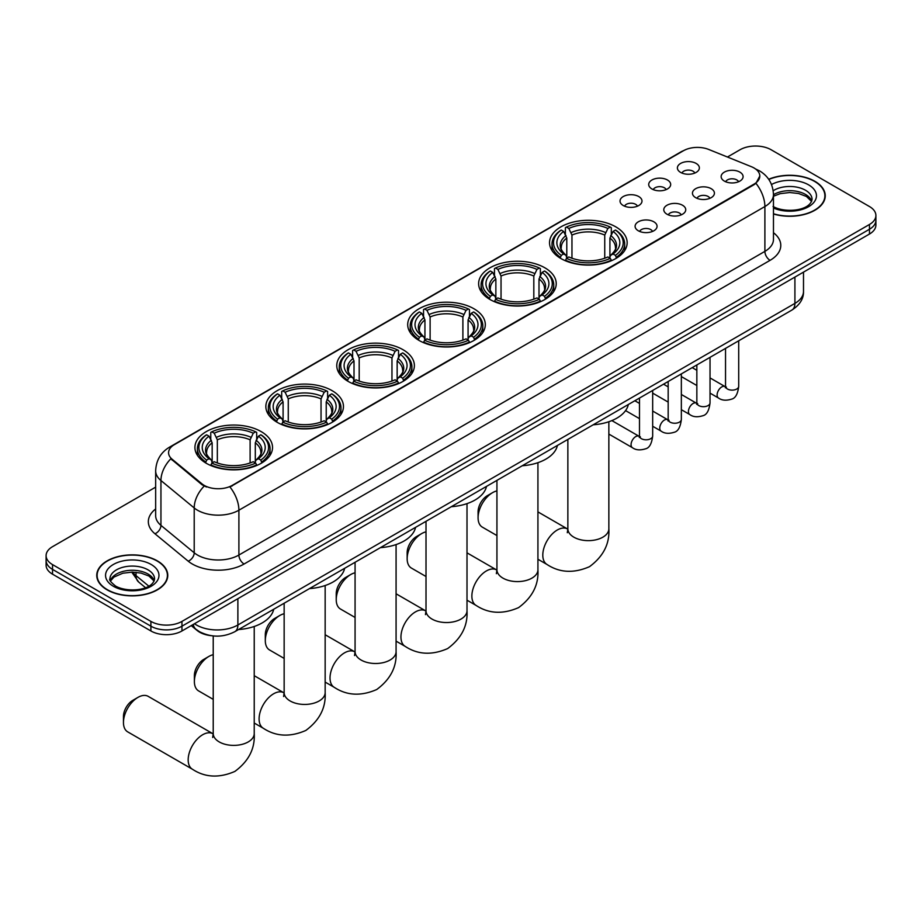 <?xml version="1.0" encoding="UTF-8"?>
<svg xmlns="http://www.w3.org/2000/svg" width="922" height="922" viewBox="0 0 922 922"><rect width="100%" height="100%" fill="white"/><g stroke="black" fill="none" stroke-linecap="round" stroke-linejoin="round"><path stroke-width="1.38" d="M332.093 390.651A38.805 22.405 0 0 0 289.808 385.799A38.805 22.405 0 0 0 265.847 406.498A38.805 22.405 0 0 0 277.211 422.334A38.805 22.405 0 0 0 319.508 427.197A38.805 22.405 0 0 0 343.457 406.498A38.805 22.405 0 0 0 332.093 390.651M544.867 267.806A38.805 22.405 0 0 0 502.582 262.954A38.805 22.405 0 0 0 478.622 283.653A38.805 22.405 0 0 0 489.997 299.489A38.805 22.405 0 0 0 532.282 304.352A38.805 22.405 0 0 0 556.231 283.653A38.805 22.405 0 0 0 544.867 267.806M473.943 308.755A38.805 22.405 0 0 0 431.657 303.903A38.805 22.405 0 0 0 407.697 324.602A38.805 22.405 0 0 0 419.061 340.437A38.805 22.405 0 0 0 461.357 345.301A38.805 22.405 0 0 0 485.306 324.602A38.805 22.405 0 0 0 473.943 308.755M403.018 349.703A38.805 22.405 0 0 0 360.733 344.851A38.805 22.405 0 0 0 336.772 365.55A38.805 22.405 0 0 0 348.136 381.385A38.805 22.405 0 0 0 390.432 386.249A38.805 22.405 0 0 0 414.381 365.55A38.805 22.405 0 0 0 403.018 349.703M261.168 431.6A38.805 22.405 0 0 0 218.883 426.748A38.805 22.405 0 0 0 194.922 447.447A38.805 22.405 0 0 0 206.286 463.282A38.805 22.405 0 0 0 248.583 468.146A38.805 22.405 0 0 0 272.532 447.447A38.805 22.405 0 0 0 261.168 431.6M615.792 226.858A38.805 22.405 0 0 0 573.507 222.006A38.805 22.405 0 0 0 549.547 242.705A38.805 22.405 0 0 0 560.922 258.54A38.805 22.405 0 0 0 603.207 263.404A38.805 22.405 0 0 0 627.156 242.705A38.805 22.405 0 0 0 615.792 226.858M651.923 188.964A10.983 6.339 180 0 1 649.745 187.166A10.983 6.339 180 0 1 653.387 179.294A10.983 6.339 180 0 1 667.459 179.997A10.983 6.339 180 0 1 669.637 187.166A10.983 6.339 180 0 1 651.923 188.964M666.122 189.621A6.592 3.803 0 0 0 664.359 187.765A6.592 3.803 0 0 0 657.859 186.809A6.592 3.803 0 0 0 653.272 189.621M623.249 205.525A10.983 6.339 180 0 1 621.071 203.727A10.983 6.339 180 0 1 624.701 195.844A10.983 6.339 180 0 1 638.773 196.559A10.983 6.339 180 0 1 640.963 203.727A10.983 6.339 180 0 1 623.249 205.525M637.436 206.182A6.592 3.803 0 0 0 635.673 204.327A6.592 3.803 0 0 0 629.184 203.359A6.592 3.803 0 0 0 624.586 206.182M680.609 172.402A10.983 6.339 180 0 1 678.431 170.616A10.983 6.339 180 0 1 682.073 162.733A10.983 6.339 180 0 1 696.145 163.436A10.983 6.339 180 0 1 698.323 170.616A10.983 6.339 180 0 1 680.609 172.402M694.808 173.059A6.592 3.803 0 0 0 693.033 171.204A6.592 3.803 0 0 0 686.544 170.247A6.592 3.803 0 0 0 681.946 173.059M695.672 197.665A10.983 6.339 180 0 1 693.494 195.867A10.983 6.339 180 0 1 697.136 187.984A10.983 6.339 180 0 1 711.208 188.699A10.983 6.339 180 0 1 713.386 195.867A10.983 6.339 180 0 1 695.672 197.665M709.871 198.322A6.592 3.803 0 0 0 708.096 196.467A6.592 3.803 0 0 0 701.607 195.499A6.592 3.803 0 0 0 697.009 198.322M666.998 214.215A10.983 6.339 180 0 1 664.82 212.429A10.983 6.339 180 0 1 668.45 204.546A10.983 6.339 180 0 1 682.522 205.249A10.983 6.339 180 0 1 684.7 212.429A10.983 6.339 180 0 1 666.998 214.215M681.185 214.872A6.592 3.803 0 0 0 679.422 213.028A6.592 3.803 0 0 0 672.922 212.06A6.592 3.803 0 0 0 668.335 214.872M638.312 230.777A10.983 6.339 180 0 1 636.134 228.99A10.983 6.339 180 0 1 639.776 221.107A10.983 6.339 180 0 1 653.848 221.81A10.983 6.339 180 0 1 656.026 228.99A10.983 6.339 180 0 1 638.312 230.777M652.511 231.434A6.592 3.803 0 0 0 650.736 229.578A6.592 3.803 0 0 0 644.248 228.621A6.592 3.803 0 0 0 639.649 231.434M724.358 181.104A10.983 6.339 180 0 1 722.18 179.306A10.983 6.339 180 0 1 725.81 171.423A10.983 6.339 180 0 1 739.882 172.137A10.983 6.339 180 0 1 742.06 179.306A10.983 6.339 180 0 1 724.358 181.104M738.545 181.761A6.592 3.803 0 0 0 736.782 179.905A6.592 3.803 0 0 0 730.293 178.937A6.592 3.803 0 0 0 725.695 181.761M751.384 166.698A19.765 11.41 180 0 1 754.023 167.977A19.765 11.41 180 0 1 759.809 176.056A19.765 11.41 180 0 1 754.023 184.123L232.171 485.41A19.765 11.41 180 0 1 202.01 483.877L172.16 459.271A19.765 11.41 180 0 1 168.576 452.725A19.765 11.41 180 0 1 174.373 444.658L683.433 150.747A19.765 11.41 180 0 1 708.753 149.468L751.384 166.698M211 635.65A21.967 12.678 180 0 1 197.112 630.464L191.223 625.612M773.466 213.996A35.509 20.503 0 0 0 825.248 195.775A35.509 20.503 0 0 0 814.852 181.277A35.509 20.503 0 0 0 768.694 179.271M157.362 560.876A35.509 20.503 0 0 0 118.673 556.427A35.509 20.503 0 0 0 96.752 575.374A35.509 20.503 0 0 0 107.148 589.873A35.509 20.503 0 0 0 145.849 594.31A35.509 20.503 0 0 0 167.769 575.374A35.509 20.503 0 0 0 157.362 560.876M759.809 176.056L755.936 183.317L754.023 184.711L229.947 486.989A25.62 14.798 60 0 1 238.902 510.212A29.285 16.907 180 0 1 197.492 510.212A29.285 16.907 180 0 1 194.208 507.953L160.947 480.535A29.285 16.907 180 0 1 155.657 470.831L155.657 515.663A29.285 16.907 0 0 0 160.947 525.367L194.208 552.785A29.285 16.907 0 0 0 197.492 555.044A29.285 16.907 0 0 0 238.902 555.044L764.891 251.372A29.285 16.907 0 0 0 773.466 239.42L773.466 194.577A29.285 16.907 180 0 1 764.891 206.54A25.62 14.798 -120 0 0 755.936 183.317M155.657 487.139L52.531 546.677A21.967 12.678 0 0 0 46.1 555.643L46.1 565.209A21.967 12.678 0 0 0 52.531 574.176L150.897 630.971L150.897 626.188A21.967 12.678 0 0 0 181.957 626.188L869.469 229.255A21.967 12.678 0 0 0 875.9 220.289A21.967 12.678 0 0 1 869.469 229.255L181.957 626.188A21.967 12.678 0 0 1 150.897 626.188L52.531 569.393L150.897 626.188L150.897 621.405A21.967 12.678 0 0 0 181.957 621.405L869.469 224.472A21.967 12.678 0 0 0 875.9 215.506A21.967 12.678 0 0 0 869.469 206.54L771.103 149.744A21.967 12.678 0 0 0 740.043 149.744L727.435 157.028M46.1 560.426A21.967 12.678 0 0 0 52.531 569.393A21.967 12.678 0 0 1 46.1 560.426M206.447 486.989L202.01 484.742L170.824 458.787A25.62 17.138 129.5 0 0 160.947 480.535L160.947 525.367A7.318 4.898 -50.5 0 1 154.954 533.769A36.603 21.137 180 0 1 155.657 508.967M46.1 555.643A21.967 12.678 0 0 0 52.531 564.61L150.897 621.405M150.897 630.971A21.967 12.678 0 0 0 181.957 630.971L869.469 234.038A21.967 12.678 0 0 0 875.9 225.072L875.9 215.506M773.466 213.766A35.14 20.284 0 0 0 824.879 195.775A35.14 20.284 0 0 0 814.587 181.427A35.14 20.284 0 0 0 768.833 179.467M107.413 589.723A35.14 20.284 0 0 0 145.711 594.114A35.14 20.284 0 0 0 167.401 575.374A35.14 20.284 0 0 0 157.109 561.025A35.14 20.284 0 0 0 118.811 556.623A35.14 20.284 0 0 0 97.121 575.374A35.14 20.284 0 0 0 107.413 589.723M478.08 517.749L478.08 511.768A13.173 7.607 -60 0 1 487.404 495.633L492.579 492.648A20.503 11.836 120 0 0 478.08 517.749A20.503 11.836 120 0 0 482.333 527.13L496.935 535.567M560.219 258.137L561.256 255.359A34.852 20.123 0 0 1 561.256 230.051L563.653 231.434A31.486 18.175 0 0 0 563.653 253.976L566.027 255.325L566.788 258.148M566.788 256.996L566.788 238.06L563.653 231.434M565.393 234.43L565.393 227.653L566.442 227.066A34.852 20.123 0 0 1 610.272 227.066L607.875 228.449A31.486 18.175 0 0 0 568.828 228.449L571.963 235.075L571.963 258.218M604.74 258.218L604.74 235.075L607.875 228.449M593.192 424.8A40.268 23.246 0 0 0 628.331 404.516M565.393 260.142A36.315 20.964 0 0 0 611.309 260.142L610.272 258.344A34.852 20.123 0 0 1 566.442 258.344L565.393 260.765M611.309 260.765L611.309 260.142M561.256 230.051L560.219 230.65A36.315 20.964 0 0 0 552.036 243.904A36.315 20.964 0 0 0 560.219 257.157M610.272 227.066L611.309 227.653L611.309 234.43M566.442 258.344L568.828 256.961A31.486 18.175 0 0 0 607.875 256.961L610.272 258.344M563.653 253.976L561.256 255.359M568.828 228.449L566.442 227.066M566.027 235.513A28.167 16.262 0 0 0 566.027 255.325L566.154 255.406C562.155 251.533 560.53 248.917 561.268 247.534A27.084 15.639 0 0 1 566.788 238.06M616.495 257.157A36.315 20.964 0 0 0 624.667 243.904A36.315 20.964 0 0 0 616.495 230.65L615.447 230.051A34.852 20.123 0 0 1 615.447 255.359L616.495 258.137M615.447 255.359L613.049 253.976A31.486 18.175 0 0 0 613.049 231.434L615.447 230.051M613.049 231.434L609.926 238.06L609.926 256.996L610.687 255.325L613.049 253.976M609.926 238.06A27.084 15.639 0 0 1 615.447 247.534C616.184 248.917 614.548 251.545 610.56 255.406L610.687 255.325A28.167 16.262 0 0 0 610.687 235.513M609.926 258.148L609.926 256.996M496.935 490.907A20.503 11.836 120 0 0 492.579 492.648L487.404 495.633M407.155 558.697L407.155 552.716A13.173 7.607 -60 0 1 416.479 536.581L421.654 533.596A20.503 11.836 120 0 0 407.155 558.697A20.503 11.836 120 0 0 411.408 568.079L426.01 576.515M489.294 299.085L490.331 296.308A34.852 20.123 0 0 1 490.331 270.999L492.728 272.382A31.486 18.175 0 0 0 492.728 294.925L495.102 296.273L495.863 299.097M495.863 297.944L495.863 279.009L492.728 272.382M494.469 275.378L494.469 268.602L495.517 268.014A34.852 20.123 0 0 1 539.347 268.014L536.95 269.397A31.486 18.175 0 0 0 497.903 269.397L501.038 276.024L501.038 299.166M533.815 299.166L533.815 276.024L536.95 269.397M522.267 465.748A40.268 23.246 0 0 0 557.407 445.464M494.469 301.091A36.315 20.964 0 0 0 540.384 301.091L539.347 299.293A34.852 20.123 0 0 1 495.517 299.293L494.469 301.713M540.384 301.713L540.384 301.091M490.331 270.999L489.294 271.598A36.315 20.964 0 0 0 481.111 284.852A36.315 20.964 0 0 0 489.294 298.106M539.347 268.014L540.384 268.602L540.384 275.378M495.517 299.293L497.903 297.91A31.486 18.175 0 0 0 536.95 297.91L539.347 299.293M492.728 294.925L490.331 296.308M497.903 269.397L495.517 268.014M495.102 276.462A28.167 16.262 0 0 0 495.102 296.273L495.229 296.354C491.23 292.481 489.594 289.865 490.343 288.482A27.084 15.639 0 0 1 495.863 279.009M545.57 298.106A36.315 20.964 0 0 0 553.742 284.852A36.315 20.964 0 0 0 545.57 271.598L544.522 270.999A34.852 20.123 0 0 1 544.522 296.308L545.57 299.085M544.522 296.308L542.124 294.925A31.486 18.175 0 0 0 542.124 272.382L544.522 270.999M542.124 272.382L539.001 279.009L539.001 297.944L539.762 296.273L542.124 294.925M539.001 279.009A27.084 15.639 0 0 1 544.522 288.482C545.259 289.865 543.623 292.493 539.635 296.354L539.762 296.273A28.167 16.262 0 0 0 539.762 276.462M539.001 299.097L539.001 297.944M426.01 531.856A20.503 11.836 120 0 0 421.654 533.596L416.479 536.581M336.23 599.646L336.23 593.664A13.173 7.607 -60 0 1 345.554 577.529L350.729 574.533A20.503 11.836 120 0 0 350.729 574.544A20.503 11.836 120 0 0 336.23 599.646A20.503 11.836 120 0 0 340.483 609.027L355.074 617.463M418.369 340.034L419.406 337.256A34.852 20.123 0 0 1 419.406 311.947L421.803 313.33A31.486 18.175 0 0 0 421.803 335.873L424.166 337.222L424.938 340.045M424.938 338.893L424.938 319.957L421.803 313.33M423.544 316.327L423.544 309.55L424.581 308.962A34.852 20.123 0 0 1 468.422 308.962L466.025 310.345A31.486 18.175 0 0 0 426.978 310.345L430.113 316.972L430.113 340.114M462.89 340.114L462.89 316.972L466.025 310.345M451.342 506.697A40.268 23.246 0 0 0 486.482 486.413M423.544 342.039A36.315 20.964 0 0 0 469.459 342.039L468.422 340.241A34.852 20.123 0 0 1 424.581 340.241L423.544 342.661M469.459 342.661L469.459 342.039M419.406 311.947L418.369 312.546A36.315 20.964 0 0 0 410.186 325.8A36.315 20.964 0 0 0 418.369 339.054M468.422 308.962L469.459 309.55L469.459 316.327M424.581 340.241L426.978 338.858A31.486 18.175 0 0 0 466.025 338.858L468.422 340.241M421.803 335.873L419.406 337.256M426.978 310.345L424.581 308.962M424.166 317.41A28.167 16.262 0 0 0 424.166 337.222L424.304 337.302C420.305 333.43 418.669 330.814 419.418 329.431A27.084 15.639 0 0 1 424.938 319.957M474.646 339.054A36.315 20.964 0 0 0 482.817 325.8A36.315 20.964 0 0 0 474.646 312.546L473.597 311.947A34.852 20.123 0 0 1 473.597 337.256L474.646 340.034M473.597 337.256L471.2 335.873A31.486 18.175 0 0 0 471.2 313.33L473.597 311.947M471.2 313.33L468.076 319.957L468.076 338.893L468.837 337.222L471.2 335.873M468.076 319.957A27.084 15.639 0 0 1 473.597 329.431C474.334 330.814 472.698 333.441 468.699 337.302L468.837 337.222A28.167 16.262 0 0 0 468.837 317.41M468.076 340.045L468.076 338.893M355.074 572.804A20.503 11.836 120 0 0 350.729 574.533L345.554 577.529M265.305 640.594L265.305 634.613A13.173 7.607 -60 0 1 274.629 618.478L279.804 615.481A20.503 11.836 120 0 0 279.804 615.493A20.503 11.836 120 0 0 265.305 640.594A20.503 11.836 120 0 0 269.558 649.975L284.149 658.412M347.444 380.982L348.481 378.204A34.852 20.123 0 0 1 348.481 352.896L350.879 354.279A31.486 18.175 0 0 0 350.879 376.821L353.241 378.17L354.013 380.993M354.013 379.841L354.013 360.905L350.879 354.279M352.619 357.275L352.619 350.498L353.656 349.911A34.852 20.123 0 0 1 397.497 349.911L395.1 351.294A31.486 18.175 0 0 0 356.053 351.294L359.188 357.92L359.188 381.063M391.965 381.063L391.965 357.92L395.1 351.294M380.417 547.645A40.268 23.246 0 0 0 415.557 527.361M352.619 382.987A36.315 20.964 0 0 0 398.535 382.987L397.497 381.189A34.852 20.123 0 0 1 353.656 381.189L352.619 383.61M398.535 383.61L398.535 382.987M348.481 352.896L347.444 353.483A36.315 20.964 0 0 0 339.261 366.749A36.315 20.964 0 0 0 347.444 380.002M397.497 349.911L398.535 350.498L398.535 357.275M353.656 381.189L356.053 379.806A31.486 18.175 0 0 0 395.1 379.806L397.497 381.189M350.879 376.821L348.481 378.204M356.053 351.294L353.656 349.911M353.241 358.358A28.167 16.262 0 0 0 353.241 378.17L353.38 378.25C349.38 374.378 347.744 371.762 348.493 370.379A27.084 15.639 0 0 1 354.013 360.905M403.709 380.002A36.315 20.964 0 0 0 411.892 366.749A36.315 20.964 0 0 0 403.709 353.483L402.672 352.896A34.852 20.123 0 0 1 402.672 378.204L403.709 380.982M402.672 378.204L400.275 376.821A31.486 18.175 0 0 0 400.275 354.279L402.672 352.896M400.275 354.279L397.152 360.905L397.152 379.841L397.912 378.17L400.275 376.821M397.152 360.905A27.084 15.639 0 0 1 402.672 370.379C403.41 371.762 401.773 374.39 397.774 378.25L397.912 378.17A28.167 16.262 0 0 0 397.912 358.358M397.152 380.993L397.152 379.841M284.149 613.752A20.503 11.836 120 0 0 279.804 615.481L274.629 618.478M194.381 681.542L194.381 675.561A13.173 7.607 -60 0 1 203.704 659.426L208.879 656.429A20.503 11.836 120 0 0 194.381 681.542A20.503 11.836 120 0 0 198.633 690.924L213.224 699.36M276.519 421.93L277.557 419.153A34.852 20.123 0 0 1 277.557 393.844L279.954 395.227A31.486 18.175 0 0 0 279.954 417.77L282.316 419.118L283.089 421.942M283.089 420.789L283.089 401.854L279.954 395.227M281.694 398.223L281.694 391.447L282.731 390.859A34.852 20.123 0 0 1 326.572 390.859L324.175 392.242A31.486 18.175 0 0 0 285.129 392.242L288.263 398.869L288.263 422.011M321.04 422.011L321.04 398.869L324.175 392.242M309.492 588.593A40.268 23.246 0 0 0 344.632 568.309M281.694 423.936A36.315 20.964 0 0 0 327.61 423.936L326.572 422.138A34.852 20.123 0 0 1 282.731 422.138L281.694 424.558M327.61 424.558L327.61 423.936M277.557 393.844L276.519 394.432A36.315 20.964 0 0 0 268.337 407.697A36.315 20.964 0 0 0 276.519 420.951M326.572 390.859L327.61 391.447L327.61 398.223M282.731 422.138L285.129 420.755A31.486 18.175 0 0 0 324.175 420.755L326.572 422.138M279.954 417.77L277.557 419.153M285.129 392.242L282.731 390.859M282.316 399.307A28.167 16.262 0 0 0 282.316 419.118L282.455 419.199C278.456 415.326 276.819 412.71 277.568 411.327A27.084 15.639 0 0 1 283.089 401.854M332.784 420.951A36.315 20.964 0 0 0 340.967 407.697A36.315 20.964 0 0 0 332.784 394.432L331.747 393.844A34.852 20.123 0 0 1 331.747 419.153L332.784 421.93M331.747 419.153L329.35 417.77A31.486 18.175 0 0 0 329.35 395.227L331.747 393.844M329.35 395.227L326.227 401.854L326.227 420.789L326.987 419.118L329.35 417.77M326.227 401.854A27.084 15.639 0 0 1 331.747 411.327C332.485 412.71 330.848 415.338 326.849 419.199L326.987 419.118A28.167 16.262 0 0 0 326.987 399.307M326.227 421.942L326.227 420.789M213.224 654.701A20.503 11.836 120 0 0 208.879 656.429L203.704 659.426M123.456 722.491L123.456 716.509A13.173 7.607 -60 0 1 132.78 700.374L137.954 697.378A20.503 11.836 120 0 0 123.456 722.491A20.503 11.836 120 0 0 127.709 731.872L192.421 769.236A20.503 11.836 -60 0 1 189.275 752.813A20.503 11.836 -60 0 1 202.667 734.742A20.503 11.836 -60 0 1 212.913 733.728L213.224 733.9M205.594 462.879L206.632 460.101A34.852 20.123 0 0 1 206.632 434.792L209.029 436.175A31.486 18.175 0 0 0 209.029 458.718L211.392 460.066L212.164 462.89M212.164 461.738L212.164 442.802L209.029 436.175M210.769 439.172L210.769 432.395L211.806 431.807A34.852 20.123 0 0 1 255.648 431.807L253.25 433.19A31.486 18.175 0 0 0 214.204 433.19L217.338 439.817L217.338 462.959M250.116 462.959L250.116 439.817L253.25 433.19M238.568 629.542A40.268 23.246 0 0 0 273.707 609.258M210.769 464.884A36.315 20.964 0 0 0 256.685 464.884L255.648 463.086A34.852 20.123 0 0 1 211.806 463.086L210.769 465.506M256.685 465.506L256.685 464.884M206.632 434.792L205.594 435.38A36.315 20.964 0 0 0 197.412 448.645A36.315 20.964 0 0 0 205.594 461.899M255.648 431.807L256.685 432.395L256.685 439.172M211.806 463.086L214.204 461.703A31.486 18.175 0 0 0 253.25 461.703L255.648 463.086M209.029 458.718L206.632 460.101M214.204 433.19L211.806 431.807M211.392 440.255A28.167 16.262 0 0 0 211.392 460.066L211.53 460.147C207.531 456.275 205.894 453.659 206.643 452.276A27.084 15.639 0 0 1 212.164 442.802M261.86 461.899A36.315 20.964 0 0 0 270.042 448.645A36.315 20.964 0 0 0 261.86 435.38L260.822 434.792A34.852 20.123 0 0 1 260.822 460.101L261.86 462.879M260.822 460.101L258.425 458.718A31.486 18.175 0 0 0 258.425 436.175L260.822 434.792M258.425 436.175L255.302 442.802L255.302 461.738L256.062 460.066L258.425 458.718M255.302 442.802A27.084 15.639 0 0 1 260.822 452.276C261.56 453.659 259.923 456.286 255.924 460.147L256.062 460.066A28.167 16.262 0 0 0 256.062 440.255M255.302 462.89L255.302 461.738M212.913 733.728L148.2 696.364A20.503 11.836 120 0 0 137.954 697.378L132.78 700.374M172.16 459.271L172.16 460.136M202.01 483.877L202.01 484.742M232.171 485.41L232.171 485.998M754.023 184.123L754.023 184.711M244.088 564.01A7.318 4.23 60 0 1 238.902 555.044L238.902 510.212L764.891 206.54L764.891 251.372A7.318 4.23 60 0 0 770.066 260.338L244.088 564.01A36.603 21.137 180 0 1 192.318 564.01A36.603 21.137 180 0 1 188.215 561.187L154.954 533.769M755.89 169.095A25.62 11.998 112 0 0 755.544 168.968L759.578 170.893C768.349 176.16 772.97 184.054 773.466 194.577M172.195 446.144A25.62 14.798 -120 0 0 169.533 447.147C160.774 452.402 156.152 460.297 155.657 470.831M169.533 447.147L681.277 151.692A25.62 14.798 60 0 1 683.225 150.874M204.188 486.101A25.62 17.138 129.5 0 0 194.208 507.953L194.208 552.785A7.318 4.898 -50.5 0 1 188.215 561.187M773.466 232.713A36.603 21.137 180 0 1 770.066 260.338M181.957 621.405L181.957 630.971M869.469 224.472L869.469 234.038M52.531 564.61L52.531 574.176M194.484 623.733A29.285 16.907 0 0 0 196.455 624.989A29.285 16.907 0 0 0 237.876 624.989L794.914 303.384A29.285 16.907 0 0 0 803.5 291.421C803.707 298.693 799.835 304.917 791.883 310.08L234.833 631.697A14.648 8.459 60 0 0 237.876 624.989L237.876 598.689M794.914 277.073L794.914 303.384A14.648 8.459 60 0 1 791.883 310.08M193.297 624.413A14.648 9.796 129.5 0 0 195.856 629.184L191.407 625.508M132.78 572.124A29.285 16.907 0 0 0 136.03 575.616L136.03 572.285M145.526 587.683L138.715 582.07A14.648 9.796 129.5 0 1 136.03 575.616L148.799 586.138M811.683 201.203A22.312 12.885 0 0 0 805.517 194.438A22.312 12.885 0 0 0 773.466 194.738M773.051 206.459C784.518 213.166 810.035 211.299 812.052 199.371A22.312 12.885 0 0 0 805.517 190.255A22.312 12.885 0 0 0 773.189 190.727M773.466 208.003A26.703 15.42 0 0 0 809.816 205.952A26.703 15.42 0 0 0 808.629 184.873A26.703 15.42 0 0 0 771.507 184.515M154.205 580.802A22.312 12.885 0 0 0 148.039 574.037A22.312 12.885 0 0 0 125.634 570.845A22.312 12.885 0 0 0 110.317 580.802M148.039 569.854A22.312 12.885 0 0 0 123.721 567.053A22.312 12.885 0 0 0 109.949 578.958C108.773 579.65 110.652 582.013 115.573 586.058C127.04 592.765 152.556 590.898 154.573 578.958A22.312 12.885 0 0 0 148.039 569.854M113.371 586.277A26.703 15.42 0 0 0 151.15 586.277A26.703 15.42 0 0 0 151.15 564.471A26.703 15.42 0 0 0 113.371 564.471A26.703 15.42 0 0 0 113.371 586.277M608.854 421.723L608.854 528.813A20.503 11.836 180 0 1 602.85 537.18A20.503 11.836 180 0 1 573.864 537.18A20.503 11.836 180 0 1 567.86 528.813L567.307 532.732M608.854 528.813C609.742 543.865 603.288 556.485 589.504 566.673C573.795 573.519 559.642 572.793 547.046 564.495A20.503 11.836 -60 0 1 543.899 548.071A20.503 11.836 -60 0 1 557.291 530A20.503 11.836 -60 0 1 567.537 528.986L567.848 529.159M604.74 235.075A27.084 15.639 0 0 0 571.963 235.075M605.512 232.517A28.167 16.262 0 0 0 571.202 232.517M537.929 462.671L537.929 569.761A20.503 11.836 180 0 1 531.925 578.129A20.503 11.836 180 0 1 502.939 578.129A20.503 11.836 180 0 1 496.935 569.761L496.382 573.68M537.929 569.761C538.817 584.813 532.363 597.433 518.579 607.621C502.87 614.467 488.718 613.741 476.121 605.443A20.503 11.836 -60 0 1 472.974 589.02A20.503 11.836 -60 0 1 486.367 570.948A20.503 11.836 -60 0 1 496.612 569.934L496.923 570.107M533.815 276.024A27.084 15.639 0 0 0 501.038 276.024M534.587 273.465A28.167 16.262 0 0 0 500.277 273.465M467.005 503.619L467.005 610.71A20.503 11.836 180 0 1 461 619.077A20.503 11.836 180 0 1 432.003 619.077A20.503 11.836 180 0 1 426.01 610.71L425.457 614.628M467.005 610.71C467.892 625.761 461.438 638.381 447.654 648.569C431.945 655.415 417.793 654.689 405.196 646.391A20.503 11.836 -60 0 1 402.05 629.968A20.503 11.836 -60 0 1 415.442 611.897A20.503 11.836 -60 0 1 425.687 610.883L425.999 611.056M462.89 316.972A27.084 15.639 0 0 0 430.113 316.972M463.662 314.414A28.167 16.262 0 0 0 429.352 314.414M396.08 544.568L396.08 651.658A20.503 11.836 180 0 1 390.075 660.025A20.503 11.836 180 0 1 361.078 660.025A20.503 11.836 180 0 1 355.074 651.658L354.532 655.577M396.08 651.658C396.967 666.71 390.513 679.33 376.729 689.518C361.021 696.364 346.868 695.637 334.271 687.339A20.503 11.836 -60 0 1 331.125 670.916A20.503 11.836 -60 0 1 344.517 652.845A20.503 11.836 -60 0 1 354.763 651.831L355.074 652.004M391.965 357.92A27.084 15.639 0 0 0 359.188 357.92M392.737 355.362A28.167 16.262 0 0 0 358.428 355.362M325.155 585.516L325.155 692.606A20.503 11.836 180 0 1 319.15 700.974A20.503 11.836 180 0 1 290.153 700.974A20.503 11.836 180 0 1 284.149 692.606L283.607 696.525M325.155 692.606C326.042 707.658 319.588 720.278 305.804 730.466C290.096 737.3 275.943 736.586 263.346 728.288A20.503 11.836 -60 0 1 260.2 711.865A20.503 11.836 -60 0 1 273.592 693.793A20.503 11.836 -60 0 1 283.838 692.779L284.149 692.952M321.04 398.869A27.084 15.639 0 0 0 288.263 398.869M321.813 396.31A28.167 16.262 0 0 0 287.503 396.31M254.23 626.464L254.23 733.555A20.503 11.836 180 0 1 248.225 741.922A20.503 11.836 180 0 1 219.229 741.922A20.503 11.836 180 0 1 213.224 733.555L212.682 737.473M250.116 439.817A27.084 15.639 0 0 0 217.338 439.817M250.888 437.259A28.167 16.262 0 0 0 216.578 437.259M738.706 340.783L738.706 386.33A6.592 3.803 180 0 1 736.482 389.176A6.592 3.803 180 0 1 727.458 389.015A6.592 3.803 180 0 1 725.533 386.33L725.314 387.747L725.914 387.263M738.706 386.33C737.807 393.971 735.433 398.246 731.595 399.145C726.156 400.828 721.788 400.448 718.469 398.004A6.592 3.803 -60 0 1 717.466 392.726A6.592 3.803 -60 0 1 721.765 386.917A6.592 3.803 -60 0 1 722.064 386.767A6.592 3.803 -60 0 1 725.061 386.595L726.398 387.125M710.032 357.344L710.032 402.879A6.592 3.803 180 0 1 707.796 405.738A6.592 3.803 180 0 1 698.784 405.576A6.592 3.803 180 0 1 696.848 402.879L696.64 404.309L697.228 403.824M710.032 402.879C709.122 410.532 706.759 414.808 702.921 415.707C697.481 417.389 693.102 417.009 689.794 414.566A6.592 3.803 -60 0 1 688.78 409.287A6.592 3.803 -60 0 1 693.09 403.479A6.592 3.803 -60 0 1 693.379 403.317A6.592 3.803 -60 0 1 696.375 403.156L697.724 403.686M681.346 373.906L681.346 419.441A6.592 3.803 180 0 1 679.122 422.299A6.592 3.803 180 0 1 670.098 422.126A6.592 3.803 180 0 1 668.173 419.441L667.954 420.87L668.542 420.374M681.346 419.441C680.448 427.093 678.073 431.369 674.236 432.268C668.796 433.951 664.416 433.571 661.109 431.127A6.592 3.803 -60 0 1 660.106 425.849A6.592 3.803 -60 0 1 664.405 420.04A6.592 3.803 -60 0 1 664.693 419.879A6.592 3.803 -60 0 1 667.701 419.717L669.038 420.236M652.672 390.455L652.672 436.002A6.592 3.803 180 0 1 650.436 438.849A6.592 3.803 180 0 1 641.424 438.688A6.592 3.803 180 0 1 639.488 436.002L639.28 437.42L639.868 436.936M652.672 436.002C651.762 443.655 649.399 447.931 645.561 448.818C640.122 450.501 635.742 450.132 632.434 447.689A6.592 3.803 -60 0 1 631.42 442.41A6.592 3.803 -60 0 1 635.719 436.602A6.592 3.803 -60 0 1 636.019 436.44A6.592 3.803 -60 0 1 639.015 436.267L640.352 436.798M681.277 151.692L685.98 149.502M234.833 631.697C223.055 637.609 211.276 637.609 199.486 631.697L195.856 629.184M803.5 291.421L803.5 272.128M138.715 582.07L131.742 572.124M811.579 201.457L806.427 196.455L798.579 193.493L789.716 192.525L780.277 193.643L773.466 196.213M824.879 198.714L824.879 195.775M154.101 581.056L148.949 576.043L141.101 573.081L132.238 572.113L122.799 573.23L113.982 577.068L110.421 581.056M167.401 578.313L167.401 575.374M97.121 578.313L97.121 575.374M547.046 564.495L537.929 559.239M552.036 250.6L552.036 243.904M624.667 250.6L624.667 243.904M567.537 528.986L537.929 511.894M567.86 439.425L567.86 528.813M476.121 605.443L467.005 600.187M481.111 291.548L481.111 284.852M553.742 291.548L553.742 284.852M496.612 569.934L467.005 552.843M496.935 480.374L496.935 569.761M405.196 646.391L396.08 641.136M410.186 332.496L410.186 325.8M482.817 332.496L482.817 325.8M425.687 610.883L396.08 593.791M426.01 521.322L426.01 610.71M334.271 687.339L325.155 682.084M339.261 373.445L339.261 366.749M411.892 373.445L411.892 366.749M354.763 651.831L325.155 634.739M355.074 562.27L355.074 651.658M263.346 728.288L254.23 723.032M268.337 414.393L268.337 407.697M340.967 414.393L340.967 407.697M283.838 692.779L254.23 675.688M284.149 603.219L284.149 692.606M254.23 733.555C255.117 748.606 248.663 761.226 234.88 771.414C219.171 778.249 205.018 777.534 192.421 769.236M197.412 455.341L197.412 448.645M270.042 455.341L270.042 448.645M213.224 635.938L213.224 733.555M718.469 398.004L710.032 393.129M696.848 385.523L681.346 376.579M725.533 348.389L725.533 386.33M725.061 386.595L710.032 377.916M696.848 370.31L692.215 367.624M689.794 414.566L681.346 409.691M668.173 402.084L652.672 393.129M696.848 364.951L696.848 402.879M696.375 403.156L681.346 394.478M668.173 386.871L663.529 384.186M661.109 431.127L652.672 426.252M639.488 418.646L625.565 410.601M668.173 381.512L668.173 419.441M667.701 419.717L652.672 411.039M639.488 403.421L634.855 400.747M632.434 447.689L608.854 434.078M639.488 398.074L639.488 436.002M639.015 436.267L611.862 420.593"/></g></svg>
